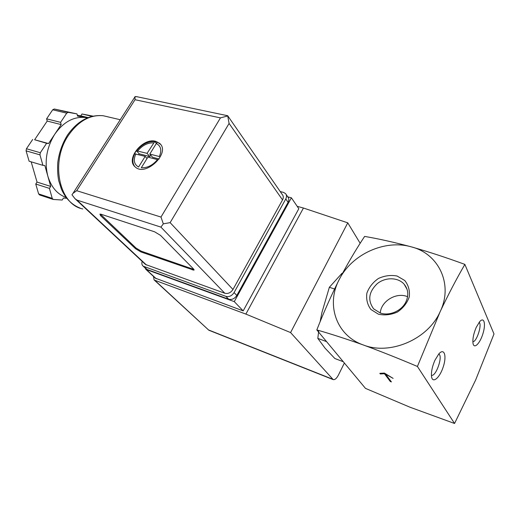 <?xml version="1.0" encoding="UTF-8"?>
<svg xmlns="http://www.w3.org/2000/svg" width="520" height="520" viewBox="0 0 520 520"><rect width="100%" height="100%" fill="white"/><g stroke="black" fill="none" stroke-linecap="round" stroke-linejoin="round"><path stroke-width="0.78" d="M464.874 264.401L494 333.976L475.663 379.971L454.551 423.475L417.417 366.464L440.18 311.61C448.376 294.359 456.612 278.623 464.874 264.401C446.394 257.615 428.565 251.778 411.385 246.877C384.735 239.096 351.611 254.436 339.241 279.519C325.871 304.207 336.018 335.53 363.304 344.968C380.562 351.306 398.6 358.475 417.417 366.464M316.817 329.927C330.798 333.912 346.294 338.923 363.304 344.968C389.948 355.543 428.038 339.45 440.18 311.61C453.544 284.135 438.445 253.565 411.385 246.877C394.413 242.327 378.826 238.836 364.637 236.411C355.999 249.353 347.536 263.725 339.241 279.519C331.156 295.633 323.681 312.436 316.817 329.927L365.476 388.375L409.935 407.193L454.551 423.475M390.273 381.491L391.404 381.921L385.6 374.166L393.12 378.372L384.371 373.074L379.828 373.334L380.309 373.965L384.456 373.731L390.273 381.491L390.585 380.835M342.03 273.267L329.355 287.287L321.958 312.403L320.079 321.88M318.76 330.499L317.824 338.39L325.007 348.121L334.88 358.527L343.285 361.725M334.549 288.983L329.355 287.287M326.541 341.607L317.824 338.39M380.269 313.007L373.685 308.893C367.478 300.397 368.661 292 377.228 283.68C385.398 276.991 398.132 277.167 404.196 284.271C408.252 289.334 408.85 295.146 405.99 301.697C401.81 310.882 389.389 316.297 380.269 313.007C381.004 301.132 396.481 291.831 407.576 296.706M378.391 314.184L370.871 309.452C367.374 304.675 366.041 299.24 366.88 293.15C369.05 287.209 372.912 282.308 378.463 278.46C384.625 275.652 390.839 274.846 397.098 276.029L404.742 280.488C408.447 285.142 409.962 290.589 409.286 296.822C407.166 302.965 403.234 308.029 397.475 312.007C391.079 314.841 384.722 315.569 378.391 314.184M434.954 360.21C432.322 366.249 431.165 371.572 431.483 376.175C432.263 384.144 439.628 378.163 443.19 367.036C446.953 355.959 444.353 347.516 438.841 353.899L434.954 360.21M476.216 327.379C473.577 333.651 472.511 338.975 473.005 343.343C473.993 349.473 479.954 343.551 482.904 333.781C485.999 324.044 484.192 316.531 479.746 321.562L476.216 327.379M380.309 373.965L380.627 373.288M384.456 373.731L384.676 373.262M385.34 373.659L385.645 374.069M472.856 341.744C476.671 342.024 482.359 324.356 479.102 322.342M431.418 375.284L431.425 375.284C435.994 377 443.332 355.57 438.704 354.055M287.755 196.839L291.389 197.802L234.273 301.626L146.334 269.562L144.859 267.735M344.37 363.025L338.41 375.082C336.648 378.411 334.913 379.918 333.203 379.62L290.583 332.572L245.875 314.093L154.7 280.221L154.076 279.87L153.498 276.425M360.185 243.321L347.769 222.839L303.44 208.026L297.2 206.343M290.583 332.572L347.769 222.839M245.875 314.093L303.44 208.026M291.389 197.802L298.818 208.715L243.185 310.882L155.389 278.174M154.076 279.87L208.858 330.233L154.7 280.221M234.273 301.626L243.185 310.882M155.714 141.323C142.89 137.371 125.229 159.244 135.207 166.933C145.665 177.222 171.061 152.607 159.62 143.358L155.714 141.323M134.791 166.543C132.249 163.163 132.216 158.925 134.687 153.816L135.363 152.067L136.578 150.806C141.85 144.365 147.901 141.284 154.726 141.577L157.261 142.019L160.524 144.345M156.319 143.533L149.792 154.056L159.347 156.533C161.967 150.299 160.959 145.97 156.319 143.533L157.456 142.246M157.45 159.614L147.901 157.112L141.297 167.752C147.323 168.051 152.711 165.341 157.45 159.614M135.831 153.946C133.133 160.069 134.049 164.424 138.573 167.011L145.178 156.397L134.687 153.816M136.578 150.806L147.069 153.355L154.726 141.577M97.747 154.798L110.422 135.057M66.716 113.159L68.25 112.346L76.993 113.906L77.545 116.135L85.403 117.533C73.814 116.337 63.642 121.843 54.886 134.043L61.178 124.592L60.593 122.337L66.716 113.159L52.695 109.791L54.282 109.005L76.993 113.906M48.542 143.559L54.886 134.043C46.586 147.446 44.226 161.447 47.807 176.059L44.863 165.542L42.919 165.341L39.969 154.856L40.32 152.724L46.605 143.299L48.542 143.559L34.632 139.744L47.203 121.062L46.605 118.833L52.695 109.791M66.833 198.308L63.447 198.081L62.186 200.031L53.235 199.446L52.234 198.367L49.419 188.389L50.713 186.414L47.807 176.059C51.227 187.194 57.356 194.337 66.203 197.489M87.431 117.91L86.203 117.656L87.49 117.884M137.917 96.922L135.044 96.525L135.024 99.716L76.68 190.691L72.969 193.375L71.948 194.766L74.971 198.653L145.093 264.115M227.754 115.817L282.269 194.513C283.517 195.988 283.601 197.789 282.529 199.908L232.98 289.471C230.783 292.753 228.059 294.014 224.796 293.248L145.464 264.459M135.616 248.775L140.862 251.914L193.915 270.186L193.55 269.002L160.531 235.385L154.648 231.822L101.244 214.311L99.918 214.123L100.575 215.638L135.616 248.775L136.052 248.06L141.291 251.192L193.934 269.458M280.221 191.555L283.524 192.419L285.512 193.577C286.754 195.052 286.845 196.846 285.779 198.952L234.078 292.578C231.888 295.874 229.151 297.135 225.888 296.355L143.156 266.162C141.863 265.025 141.537 263.432 142.162 261.378M286.13 194.474L287.82 196.937C289.062 198.412 289.146 200.2 288.093 202.293L236.808 295.464C234.631 298.747 231.914 299.995 228.657 299.214L147.18 269.529L145.847 268.658M227.695 115.726L229.086 123.448L282.529 199.908M229.086 123.448L170.131 222.638L163.312 223.841L160.921 227.117L224.796 293.248M160.921 227.117L76.98 200.103L74.971 198.653M76.68 190.691L160.986 217.061L163.312 223.841M227.708 115.953L220.447 117.884L135.024 99.716M92.092 116.383L81.998 113.984L93.099 116.148M88.205 117.605L80.782 115.823L81.998 113.984M77.318 115.213L80.782 115.823M60.593 122.337L46.605 118.833M61.178 124.592L47.203 121.062M46.605 143.299L34.632 139.744M42.919 165.341L29.114 161.226L26.091 150.852L26.436 148.752L32.688 139.477M50.713 186.414L37.037 182.084L31.174 161.837M49.419 188.389L35.75 184.028L37.037 182.084M53.079 199.394L39.637 194.974L38.623 193.908L35.75 184.028M100.36 214.103L136.052 248.06M138.593 154.667L139.152 153.784L149.883 156.591L147.069 153.355M149.883 156.591L150.761 155.174M156.397 143.416L154.667 141.362M159.113 159.003L152.601 157.3L149.792 154.056M147.03 158.509L145.178 156.397M139.152 153.784L136.351 150.618M208.93 330.096L332.507 379.151M146.334 269.562L156.267 278.752M153.589 142.857C147.641 142.669 142.35 145.359 137.722 150.93M108.264 116.928L103.207 115.745C90.188 114.51 78.683 120.926 68.692 134.986C49.829 161.876 59.241 204.692 82.81 208.949M160.986 217.061L220.447 117.884M170.131 222.638L232.98 289.471M76.98 200.103L146.452 265.005M285.779 198.952L288.093 202.293M234.078 292.578L236.808 295.464M225.888 296.355L228.657 299.214M144.125 266.695L147.18 269.529M68.302 112.353L54.282 109.005M40.32 152.724L26.436 148.752M39.969 154.856L26.091 150.852M52.234 198.367L38.623 193.908M141.291 251.192L140.862 251.914M192.667 269.152L192.231 269.913M101.042 214.883L100.575 215.638M404.196 284.271L407.043 289.302M208.864 330.239L333.047 379.561M145.691 269.204L155.63 278.401M160.043 143.865L159.62 143.358M80.151 208.117C71.877 204.906 65.611 198.556 61.373 189.066L58.702 180.615C57.675 175.26 57.369 169.214 57.785 162.487C59.105 152.458 62.374 143.28 67.587 134.94C77.642 120.835 89.512 114.439 103.207 115.745L120.263 119.737M72.969 193.375L134.797 97.103M143.156 266.162L146.211 268.996M136.513 96.629L227.754 115.745M85.403 117.533L87.263 117.981M68.25 112.346L54.236 108.999M194.116 269.828L193.915 270.186"/></g></svg>
